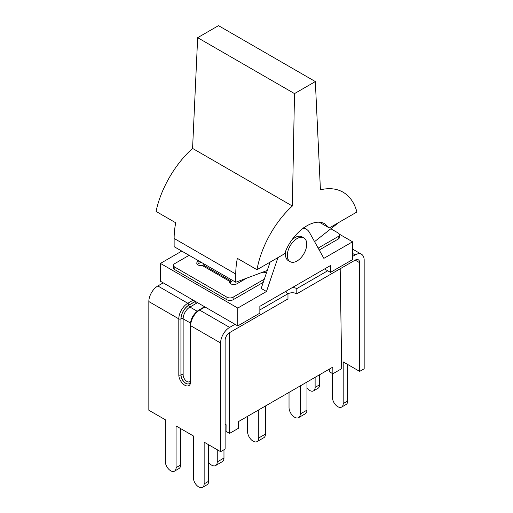 <?xml version="1.0" encoding="UTF-8"?>
<svg xmlns="http://www.w3.org/2000/svg" width="513" height="513" viewBox="0 0 513 513"><rect width="100%" height="100%" fill="white"/><g stroke="black" fill="none" stroke-linecap="round" stroke-linejoin="round"><path stroke-width="0.77" d="M290.159 261.694A13.736 7.932 -60 0 1 287.312 255.403A13.736 7.932 -60 0 1 293.308 241.585A13.736 7.932 -60 0 1 303.888 237.904A13.736 7.932 -60 0 1 303.888 253.762A13.736 7.932 -60 0 1 290.159 261.694L288.3 260.623A13.736 7.932 -60 0 1 285.459 254.339A13.736 7.932 -60 0 1 285.972 250.44M291.615 240.34A13.736 7.932 -60 0 1 302.035 236.833L303.888 237.904M315.341 81.567L218.493 25.65L197.659 37.68L192.574 148.417C175.093 163.98 160.691 188.848 156.08 211.439L175.722 222.783A72.917 42.098 120 0 0 174.131 238.455L174.131 246.676L235.756 282.253L235.756 274.032A72.917 42.098 -60 0 1 237.346 258.36L256.987 269.703C261.059 246.798 275.013 221.667 292.352 206.021L294.507 93.597L315.341 81.567L320.426 189.816C329.051 187.739 336.592 188.528 343.05 192.176C349.776 196.152 354.4 202.763 356.92 212.004L329.282 227.964L325.037 224.021C313.661 216.64 292.057 232.53 284.632 253.743L256.987 269.703M292.352 206.021L192.574 148.417M329.282 227.964L319.522 222.328M338.869 222.43L314.565 241.636M267.26 270.479L235.756 282.253M294.507 93.597L197.659 37.68M267.017 271.191L267.017 270.569M204.469 264.195L202.359 265.58A4.367 2.52 0 0 1 196.774 263.156A4.367 2.52 0 0 1 198.056 261.374L198.82 260.931M232.652 280.464L230.882 282.317A6.246 3.604 -60 0 1 230.722 282.477L230.722 279.732L229.612 281.316A4.367 2.52 0 0 0 229.439 282.015A4.367 2.52 0 0 0 232.139 284.343A4.367 2.52 0 0 0 236.903 283.798L246.58 278.206M264.31 279.187L233.107 297.2A4.367 2.52 180 0 1 226.926 297.2L174.837 267.132A4.367 2.52 180 0 1 173.554 265.349A4.367 2.52 180 0 1 174.837 263.56L189.105 255.327M330.968 228.824L338.163 232.979A4.367 2.52 180 0 1 339.446 234.762A4.367 2.52 180 0 1 338.163 236.544L318.156 248.1M266.619 272.371A39.956 23.066 180 0 1 260.501 273.006M263.24 282.355L233.107 299.752A4.367 2.52 180 0 1 226.926 299.752L174.837 269.678A4.367 2.52 180 0 1 173.554 267.895L173.554 265.349M339.446 234.762L339.446 237.314A4.367 2.52 180 0 1 338.163 239.096L319.227 250.03M201.025 262.207L198.056 263.919A4.367 2.52 0 0 0 197.37 264.426M230.01 283.259L230.722 282.477M339.317 234.152L352.553 241.796L352.553 259.636L330.481 272.377L330.481 265.548L259.854 306.325L259.854 313.161L237.782 325.902L160.447 281.252L160.447 263.406L181.775 251.094M330.481 272.377L324.569 268.966M277.95 257.597L266.478 291.493L237.782 308.063L160.447 263.406M266.478 291.493L261.181 288.434L270.082 262.143M352.553 241.796L323.863 258.366L309.461 232.46A22.476 12.972 120 0 0 306.408 229.266A22.476 12.972 120 0 0 303.003 228.24M237.782 325.902L237.782 308.063M359.664 262.72L355.163 260.123A6.368 3.674 -60 0 1 358.343 259.809A6.368 3.674 -60 0 1 359.664 262.72L359.664 371.393L364.166 368.796L364.166 260.123A12.735 7.355 -60 0 0 361.53 254.294A12.735 7.355 -60 0 0 355.163 254.923L352.553 256.429M235.005 324.293L229.619 327.403A12.735 7.355 120 0 0 220.609 343.005L220.609 451.677L204.148 442.168L204.148 483.862A7.618 4.399 -120 0 1 202.571 487.35A7.618 4.399 -120 0 1 196.697 485.311A7.618 4.399 -120 0 1 193.375 477.648L193.375 435.947L176.074 425.957L176.074 467.657A7.618 4.399 -120 0 1 174.497 471.139A7.618 4.399 -120 0 1 168.623 469.1A7.618 4.399 -120 0 1 165.301 461.437L165.301 419.743L148.834 410.233L148.834 301.561A12.735 7.355 120 0 1 157.837 285.965L163.224 282.855M220.609 451.677L225.117 449.074L225.117 340.401A6.368 3.674 120 0 1 229.619 332.604L287.973 298.912L287.973 293.712L259.854 309.948M287.973 293.712A6.246 3.604 180 0 1 286.145 291.166A6.246 3.604 180 0 1 286.145 291.147M292.365 287.562A6.246 3.604 180 0 1 296.803 288.614L296.803 293.814A6.246 3.604 0 0 0 287.973 293.814M327.704 270.774L296.803 288.614M355.163 260.123L296.803 293.814M306.954 387.982A7.618 4.399 -120 0 0 313.546 390.861A7.618 4.399 -120 0 0 315.123 387.373L315.123 377.324M313.546 390.861L318.047 388.264A7.618 4.399 -120 0 0 319.625 384.776L319.625 374.727M332.424 373.509L332.424 397.363A7.618 4.399 -120 0 0 335.752 405.026A7.618 4.399 -120 0 0 341.62 407.072A7.618 4.399 -120 0 0 343.197 403.584L343.197 361.889L359.664 371.393M341.62 407.072L346.121 404.468A7.618 4.399 -120 0 0 347.699 400.986L347.699 364.486M174.497 471.139L178.999 468.542A7.618 4.399 -120 0 0 180.576 465.054L180.576 428.56M202.571 487.35L207.072 484.753A7.618 4.399 -120 0 0 208.65 481.265L208.65 444.765M223.969 449.734L223.969 458.045L217.256 461.918A7.926 4.579 60 0 1 215.614 465.548A7.926 4.579 60 0 1 208.65 462.418M215.614 465.548L222.321 461.674A7.926 4.579 -120 0 0 223.969 458.045M217.256 449.734L217.256 461.918M265.458 405.995L265.458 434.088L258.751 437.961A7.926 4.579 60 0 1 257.109 441.59A7.926 4.579 60 0 1 250.998 439.468A7.926 4.579 60 0 1 247.542 431.491L247.542 416.344M257.109 441.59L263.817 437.717A7.926 4.579 -120 0 0 265.458 434.088M258.751 409.868L258.751 437.961M306.954 382.038L306.954 410.131L300.246 414.01A7.926 4.579 60 0 1 298.604 417.64A7.926 4.579 60 0 1 292.493 415.511A7.926 4.579 60 0 1 289.031 407.534L289.031 392.387M298.604 417.64L305.312 413.76A7.926 4.579 -120 0 0 306.954 410.131M300.246 385.917L300.246 414.01M225.117 424.142L226.092 424.706L226.041 431.362L229.574 433.402L229.574 332.629M229.574 433.402L238.404 428.304L238.353 421.648L332.815 367.109L332.866 373.765L329.333 371.726L329.333 369.116M340.183 268.767L341.696 368.667L332.866 373.765M235.756 274.032L174.131 238.455M229.612 281.316L202.359 265.58M174.837 269.678L174.837 267.132M226.926 297.2L226.926 299.752M233.107 299.752L233.107 297.2M338.163 236.544L338.163 239.096M198.056 263.919L198.056 261.374M230.125 280.47L203.494 265.093M355.163 254.923L352.553 253.422M157.837 285.965L187.816 303.266A12.735 7.355 120 0 0 178.806 318.868A1.501 0.866 0 0 0 180.929 318.868A11.235 6.489 -60 0 1 188.874 305.107A1.501 0.866 -120 0 0 187.816 303.266L193.196 300.163M204.591 306.736L198.897 310.025A1.501 0.866 60 0 1 199.647 310.102L205.027 306.992M198.897 310.025C193.593 313.661 190.695 318.676 190.201 325.088A1.501 0.866 0 0 0 190.637 325.697A12.735 7.355 -60 0 1 199.647 310.102L229.619 327.403M319.625 384.776L315.123 387.373M347.699 400.986L343.197 403.584M176.074 467.657L180.576 465.054M204.148 483.862L208.65 481.265M188.874 305.107L195.318 301.381M148.834 301.561L178.806 318.868L178.806 374.939A1.501 0.866 0 0 0 180.929 374.939L180.929 318.868M178.806 374.939A8.368 4.829 -120 0 0 184.725 385.18A8.368 4.829 -120 0 0 190.637 381.768A1.501 0.866 180 0 1 190.201 381.153C190.034 382.794 189.701 383.634 189.214 383.686A6.868 3.963 60 0 1 183.923 381.845A6.868 3.963 60 0 1 180.929 374.939L181.018 374.888A6.868 3.963 -120 0 0 183.981 381.762A6.868 3.963 -120 0 0 189.252 383.666M195.408 301.432L188.874 305.203A11.113 6.412 120 0 0 181.018 318.817L181.018 374.888A1.501 0.866 0 0 1 183.135 374.888L183.135 318.817A9.612 5.553 -60 0 1 189.932 307.043L196.556 303.215A5.367 3.097 180 0 1 197.652 302.728M195.498 301.49A1.501 0.866 -120 0 0 196.556 303.215M188.874 305.203A1.501 0.866 -120 0 0 189.932 307.043L197.165 311.218M193.439 315.36A9.612 5.553 120 0 0 192.093 317.688M181.018 318.817A1.501 0.866 180 0 1 183.135 318.817L190.368 322.991M220.609 343.005L190.637 325.697L190.637 381.768M190.201 381.191A5.367 3.097 60 0 1 185.93 380.729A5.367 3.097 60 0 1 183.135 374.888M306.408 229.266L303.722 227.714M361.53 254.294L352.553 249.113M190.201 325.088L190.201 381.153"/></g></svg>
